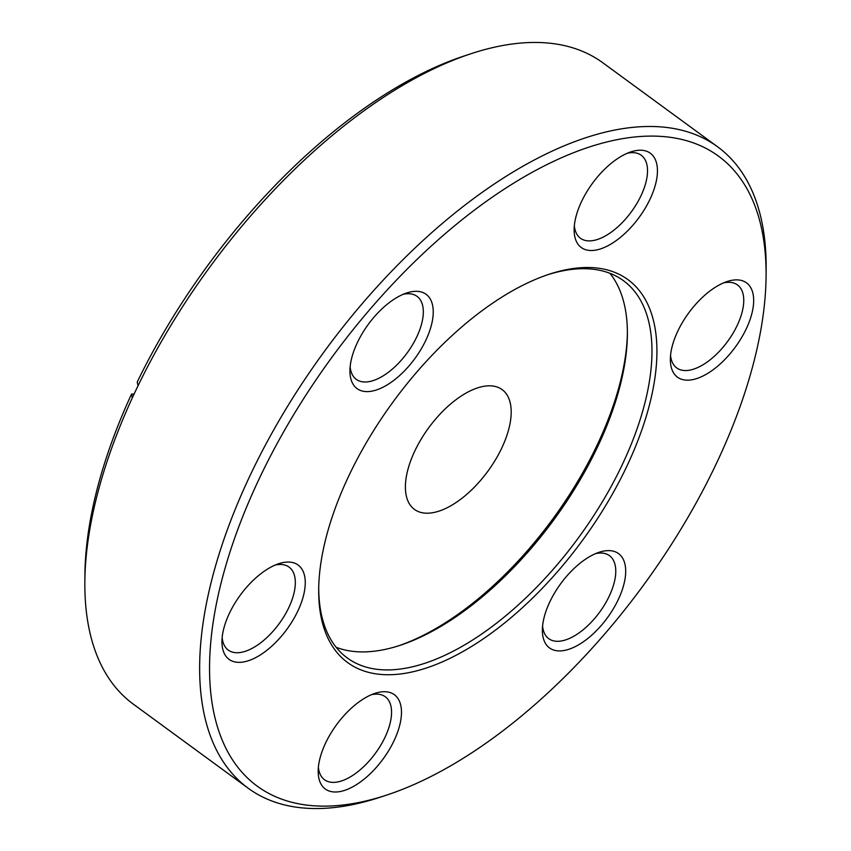 <?xml version="1.0" encoding="UTF-8"?>
<svg xmlns="http://www.w3.org/2000/svg" width="851" height="851" viewBox="0 0 851 851"><rect width="100%" height="100%" fill="white"/><g stroke="black" fill="none" stroke-linecap="round" stroke-linejoin="round"><path stroke-width="1.28" d="M428.191 513.185A74.228 36.699 -53.8 0 1 414.448 509.398A74.228 36.699 -53.8 0 1 421.096 439.265A74.228 36.699 -53.8 0 1 488.389 385.833A74.228 36.699 -53.8 0 1 502.143 389.62A74.228 36.699 -53.8 0 1 495.495 459.742A74.228 36.699 -53.8 0 1 428.191 513.185M391.588 674.673A237.291 117.31 -53.8 0 1 318.689 589.19A237.291 117.31 -53.8 0 1 549.257 274.213A237.291 117.31 -53.8 0 1 584.031 267.554A237.291 117.31 -53.8 0 1 626.9 466.146A237.291 117.31 -53.8 0 1 391.588 674.673M318.721 587.403A233.78 115.576 126.2 0 0 347.261 657.951A233.78 115.576 126.2 0 0 390.545 669.865A233.78 115.576 126.2 0 0 602.519 501.558A233.78 115.576 126.2 0 0 623.443 280.67A233.78 115.576 126.2 0 0 580.148 268.756A233.78 115.576 126.2 0 0 547.565 274.788M609.933 273.32A233.78 115.576 -53.8 0 1 627.378 334.975A233.78 115.576 -53.8 0 1 400.215 645.292A233.78 115.576 -53.8 0 1 365.951 651.855A233.78 115.576 -53.8 0 1 336.166 647.303M367.887 391.598A58.442 28.891 -53.8 0 1 349.931 370.547A58.442 28.891 -53.8 0 1 406.725 292.967A58.442 28.891 -53.8 0 1 415.288 291.319A58.442 28.891 -53.8 0 1 425.84 340.24A58.442 28.891 -53.8 0 1 367.887 391.598M350.144 366.77A51.432 25.424 126.2 0 0 356.282 379.355A51.432 25.424 126.2 0 0 365.813 381.982A51.432 25.424 126.2 0 0 412.448 344.953A51.432 25.424 126.2 0 0 417.043 296.361A51.432 25.424 126.2 0 0 407.523 293.733A51.432 25.424 126.2 0 0 403.183 294.308M592.094 250.502A58.442 28.891 -53.8 0 1 574.138 229.451A58.442 28.891 -53.8 0 1 630.931 151.872A58.442 28.891 -53.8 0 1 639.495 150.233A58.442 28.891 -53.8 0 1 650.047 199.145A58.442 28.891 -53.8 0 1 592.094 250.502M574.34 225.675A51.432 25.424 126.2 0 0 580.488 238.269A51.432 25.424 126.2 0 0 590.02 240.886A51.432 25.424 126.2 0 0 636.644 203.857A51.432 25.424 126.2 0 0 641.25 155.265A51.432 25.424 126.2 0 0 631.729 152.648A51.432 25.424 126.2 0 0 627.389 153.212M688.31 380.163A58.442 28.891 -53.8 0 1 670.354 359.101A58.442 28.891 -53.8 0 1 727.148 281.521A58.442 28.891 -53.8 0 1 735.711 279.883A58.442 28.891 -53.8 0 1 746.274 328.794A58.442 28.891 -53.8 0 1 688.31 380.163M670.567 355.324A51.432 25.424 126.2 0 0 676.715 367.919A51.432 25.424 126.2 0 0 686.236 370.547A51.432 25.424 126.2 0 0 732.871 333.518A51.432 25.424 126.2 0 0 737.477 284.925A51.432 25.424 126.2 0 0 727.956 282.298A51.432 25.424 126.2 0 0 723.616 282.862M560.33 650.909A58.442 28.891 -53.8 0 1 542.374 629.846A58.442 28.891 -53.8 0 1 599.168 552.267A58.442 28.891 -53.8 0 1 607.731 550.629A58.442 28.891 -53.8 0 1 618.294 599.54A58.442 28.891 -53.8 0 1 560.33 650.909M542.587 626.07A51.432 25.424 126.2 0 0 548.735 638.665A51.432 25.424 126.2 0 0 558.256 641.292A51.432 25.424 126.2 0 0 604.891 604.263A51.432 25.424 126.2 0 0 609.497 555.671A51.432 25.424 126.2 0 0 599.966 553.044A51.432 25.424 126.2 0 0 595.636 553.607M336.134 791.994A58.442 28.891 -53.8 0 1 318.178 770.942A58.442 28.891 -53.8 0 1 374.961 693.363A58.442 28.891 -53.8 0 1 383.524 691.725A58.442 28.891 -53.8 0 1 394.087 740.636A58.442 28.891 -53.8 0 1 336.134 791.994M318.38 767.166A51.432 25.424 126.2 0 0 324.529 779.761A51.432 25.424 126.2 0 0 334.049 782.377A51.432 25.424 126.2 0 0 380.684 745.348A51.432 25.424 126.2 0 0 385.29 696.756A51.432 25.424 126.2 0 0 375.77 694.139A51.432 25.424 126.2 0 0 371.43 694.703M239.908 662.344A58.442 28.891 -53.8 0 1 221.951 641.292A58.442 28.891 -53.8 0 1 278.745 563.713A58.442 28.891 -53.8 0 1 287.308 562.064A58.442 28.891 -53.8 0 1 297.861 610.986A58.442 28.891 -53.8 0 1 239.908 662.344M222.154 637.516A51.432 25.424 126.2 0 0 228.302 650.1A51.432 25.424 126.2 0 0 237.833 652.728A51.432 25.424 126.2 0 0 284.457 615.698A51.432 25.424 126.2 0 0 289.063 567.106A51.432 25.424 126.2 0 0 279.543 564.479A51.432 25.424 126.2 0 0 275.203 565.043M329.497 806.035A390.418 193.007 126.2 0 0 386.705 795.068A390.418 193.007 126.2 0 0 766.07 276.841A390.418 193.007 126.2 0 0 646.122 136.192A390.418 193.007 126.2 0 0 258.959 479.283A390.418 193.007 126.2 0 0 329.497 806.035M386.705 795.068L379.971 797.291A397.428 196.475 -53.8 0 1 321.731 808.45A397.428 196.475 -53.8 0 1 248.141 788.196A397.428 196.475 -53.8 0 1 283.713 412.703A397.428 196.475 -53.8 0 1 644.047 126.576A397.428 196.475 -53.8 0 1 717.648 146.829A397.428 196.475 -53.8 0 1 766.145 269.746L766.07 276.841M717.648 146.829L602.859 62.804A397.428 196.475 126.2 0 0 529.269 42.55A397.428 196.475 126.2 0 0 471.029 53.709A397.428 196.475 126.2 0 0 138.032 385.79A397.428 196.475 126.2 0 0 132.341 397.821A397.428 196.475 126.2 0 0 84.855 581.254A397.428 196.475 126.2 0 0 133.352 704.171L248.141 788.196M84.855 581.254L84.93 574.159A390.418 193.007 -53.8 0 1 131.533 394.066L134.128 393.981M132.341 397.821L131.533 394.066M138.032 385.79L137.224 382.035A390.418 193.007 -53.8 0 1 464.295 55.932L471.029 53.709M398.534 645.835A237.291 117.31 126.2 0 0 627.389 333.22"/></g></svg>
